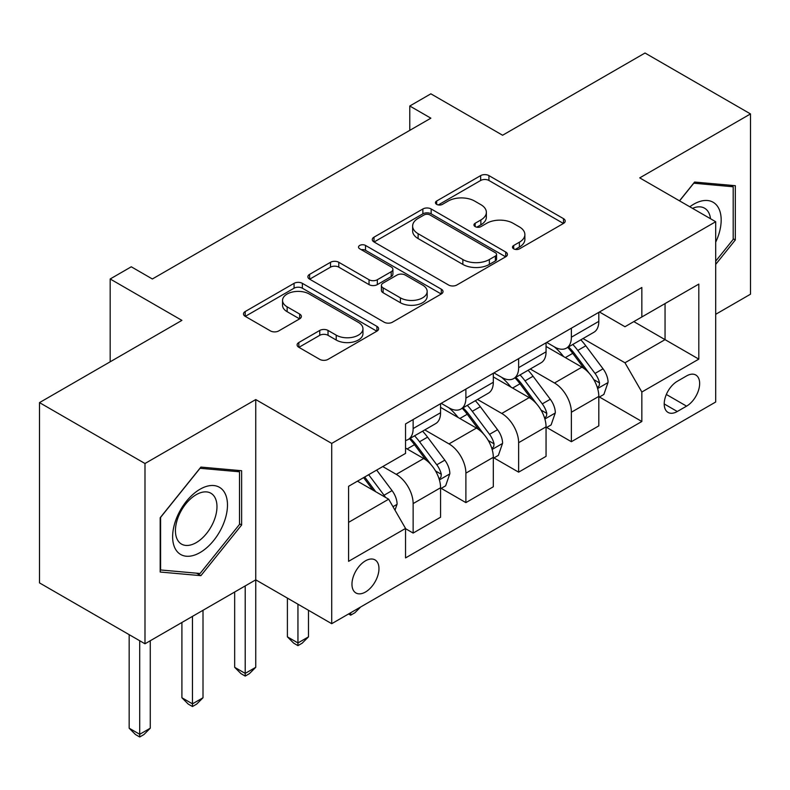 <?xml version="1.0" encoding="UTF-8"?>
<svg xmlns="http://www.w3.org/2000/svg" width="790" height="790" viewBox="0 0 790 790"><rect width="100%" height="100%" fill="white"/><g stroke="black" fill="none" stroke-linecap="round" stroke-linejoin="round"><path stroke-width="1.19" d="M513.688 248.84A4.098 2.37 0 0 0 519.484 248.84L563.497 223.432A5.856 3.377 0 0 0 565.206 221.042A5.856 3.377 0 0 0 563.497 218.652L488.941 175.607A5.856 3.377 0 0 0 480.656 175.607L436.653 201.016A4.098 2.37 0 0 0 435.448 202.684A4.098 2.37 0 0 0 436.653 204.363A4.098 2.37 0 0 0 442.449 204.363L448.147 201.075A18.743 10.823 0 0 1 474.652 201.075L480.863 204.659A18.743 10.823 0 0 1 486.354 212.312A18.743 10.823 0 0 1 480.863 219.966L475.165 223.254A4.098 2.37 0 0 0 473.97 224.923A4.098 2.37 0 0 0 475.165 226.602A4.098 2.37 0 0 0 480.972 226.602L486.66 223.313A18.743 10.823 0 0 1 513.174 223.313L519.386 226.898A18.743 10.823 0 0 1 524.876 234.551A18.743 10.823 0 0 1 519.386 242.204L513.688 245.493A4.098 2.37 0 0 0 512.493 247.161A4.098 2.37 0 0 0 513.688 248.84L513.688 245.493M365.464 592.026A19.098 11.021 120 0 0 377.936 575.199A19.098 11.021 120 0 0 375.013 559.893A19.098 11.021 120 0 0 365.464 560.841A19.098 11.021 120 0 0 352.992 577.668A19.098 11.021 120 0 0 355.915 592.964A19.098 11.021 120 0 0 365.464 592.026M298.837 342.514A5.856 3.377 0 0 0 297.119 344.904A5.856 3.377 0 0 0 298.837 347.294L319.752 359.371A5.856 3.377 0 0 0 328.028 359.371L376.909 331.158A5.856 3.377 0 0 0 378.617 328.768A5.856 3.377 0 0 0 376.909 326.369L302.353 283.334A5.856 3.377 0 0 0 294.068 283.334L245.196 311.546A5.856 3.377 0 0 0 243.478 313.936A5.856 3.377 0 0 0 245.196 316.326L270.466 330.921A5.856 3.377 0 0 0 278.742 330.921L299.657 318.844A5.856 3.377 0 0 0 301.375 316.454A5.856 3.377 0 0 0 299.657 314.055L287.135 306.826A15.672 9.046 0 0 1 282.543 300.427A15.672 9.046 0 0 1 292.211 292.073A15.672 9.046 0 0 1 309.295 294.028L358.374 322.369A15.672 9.046 0 0 1 362.956 328.768A15.672 9.046 0 0 1 353.288 337.123A15.672 9.046 0 0 1 336.214 335.157L328.028 330.437A5.856 3.377 0 0 0 319.752 330.437L298.837 342.514L298.837 347.294M715.691 314.301L750.5 294.206L750.5 113.928L645.015 53.019L502.598 135.238L430.866 93.822L409.773 106.008L430.866 118.184L152.371 278.979L131.278 266.793L110.175 278.979L110.175 361.8M144.985 463.513L144.985 643.791L255.753 579.84L255.753 399.562L144.985 463.513L39.5 402.614L181.907 320.385L110.175 278.979M255.753 399.562L331.711 443.417L715.691 221.723L715.691 402.001L331.711 623.695L331.711 443.417M750.5 113.928L639.732 177.878L715.691 221.723M448.562 285.002A5.856 3.377 0 0 0 456.847 285.002L505.719 256.79A5.856 3.377 0 0 0 507.427 254.4A5.856 3.377 0 0 0 505.719 252.01L431.162 208.965A5.856 3.377 0 0 0 422.877 208.965L374.006 237.178A5.856 3.377 0 0 0 372.288 239.567A5.856 3.377 0 0 0 374.006 241.957L448.562 285.002M361.356 249.719A4.098 2.37 0 0 1 365.513 250.302L365.513 245.433L441.314 289.189A5.856 3.377 0 0 1 443.022 291.579A5.856 3.377 0 0 1 441.314 293.969L392.442 322.192A5.856 3.377 0 0 1 384.157 322.192L309.601 279.147L309.601 274.367A5.856 3.377 0 0 0 307.883 276.757A5.856 3.377 0 0 0 309.601 279.147M309.601 274.367L330.516 262.29A5.856 3.377 0 0 1 338.801 262.29L369.039 279.739A5.856 3.377 0 0 0 377.324 279.739L391.198 271.73A5.856 3.377 0 0 0 392.906 269.341A5.856 3.377 0 0 0 391.198 266.951L359.717 248.781A4.098 2.37 0 0 1 358.512 247.102A4.098 2.37 0 0 1 361.05 244.92A4.098 2.37 0 0 1 365.513 245.433M144.985 643.791L39.5 582.892L39.5 402.614M686.569 375.931L677.287 381.293A18.496 10.685 120 0 0 665.21 397.597A18.496 10.685 120 0 0 668.044 412.42A18.496 10.685 120 0 0 677.287 411.501L686.569 406.149A18.496 10.685 120 0 0 698.656 389.845A18.496 10.685 120 0 0 695.822 375.023A18.496 10.685 120 0 0 686.569 375.931M599.442 311.981L624.969 326.724L641.845 316.978L641.845 287.501L405.547 423.924L405.547 453.401L348.588 486.294L348.588 561.325L405.547 528.441L405.547 557.918L641.845 421.495L641.845 392.018L624.969 362.778L583.01 338.555M641.845 316.978L698.814 284.094L698.814 359.124L641.845 392.018M245.206 585.933L245.206 673.396L255.753 667.303L255.753 579.84L331.711 623.695M409.773 106.008L409.773 130.37M633.827 321.609L665.052 339.641L665.052 303.577L698.814 284.094M624.969 362.778L665.052 339.641L698.814 359.124M348.588 522.348L388.67 499.201L357.445 481.179M405.547 528.678L413.14 533.072L413.14 503.586A23.868 13.786 -120 0 0 396.264 474.356L382.765 466.564M413.14 533.072L440.573 517.233L440.573 487.756A23.868 13.786 -120 0 0 423.697 458.516L405.547 448.049M441.205 488.368L465.893 502.618L465.893 473.141A23.868 13.786 -120 0 0 449.006 443.901L424.773 429.908M465.893 502.618L493.316 486.778L493.316 457.301A23.868 13.786 -120 0 0 476.439 428.071L440.573 407.363M493.947 457.914L518.635 472.163L518.635 442.686A23.868 13.786 -120 0 0 501.759 413.456L477.525 399.464M518.635 472.163L546.058 456.334L546.058 426.847A23.868 13.786 -120 0 0 529.182 397.617L493.316 376.909M546.69 427.459L571.377 441.709L571.377 412.232A23.868 13.786 -120 0 0 554.501 383.002L530.268 369.009M571.377 441.709L598.81 425.879L598.81 396.402A23.868 13.786 -120 0 0 581.924 367.162L546.058 346.454M546.69 342.435L554.501 346.948A23.868 13.786 -120 0 0 566.44 348.123A23.868 13.786 -120 0 0 571.377 337.202L571.377 328.186M493.947 372.89L501.759 377.393A23.868 13.786 -120 0 0 513.688 378.578A23.868 13.786 -120 0 0 518.635 367.656L518.635 358.64M441.205 403.344L449.006 407.847A23.868 13.786 -120 0 0 460.945 409.032A23.868 13.786 -120 0 0 465.893 398.101L465.893 389.085M599.442 397.005L641.845 421.495M566.44 348.123L593.863 332.294A23.868 13.786 -120 0 0 598.81 321.362L598.81 312.346M513.688 378.578L541.12 362.748A23.868 13.786 -120 0 0 546.058 351.817L546.058 342.801M460.945 409.032L488.368 393.193A23.868 13.786 -120 0 0 493.316 382.271L493.316 373.255M405.547 440.445A23.868 13.786 -120 0 0 408.203 439.487L435.626 423.647A23.868 13.786 -120 0 0 440.573 412.716L440.573 403.71M408.203 439.487A23.868 13.786 -120 0 0 413.14 428.555L413.14 419.539M388.67 499.201L405.547 528.441M715.691 264.393L735.312 239.982L735.312 185.69L694.588 182.056L679.499 200.828M160.182 572.029L200.897 575.663L241.622 525.014L241.622 470.722L200.897 467.078L160.182 517.736L160.182 572.029M733.199 238.758L735.312 239.982M239.508 523.79L241.622 525.014M196.601 573.185L200.897 575.663M515.327 249.413L519.386 247.072A18.743 10.823 0 0 0 524.876 239.419L524.876 234.551M486.354 212.312L486.354 217.181A18.743 10.823 0 0 1 480.863 224.834L476.805 227.174M563.418 223.471L488.941 180.476A5.856 3.377 0 0 0 480.656 180.476L438.292 204.936M505.639 256.829L431.162 213.833A5.856 3.377 0 0 0 422.877 213.833L374.085 242.007M495.36 256.069A4.098 2.37 0 0 0 496.564 254.4A4.098 2.37 0 0 0 495.36 252.721L429.918 214.939A4.098 2.37 0 0 0 424.121 214.939L418.117 218.405A18.743 10.823 0 0 0 412.627 226.059A18.743 10.823 0 0 0 418.117 233.712L462.851 259.535A18.743 10.823 0 0 0 489.356 259.535L495.36 256.069L495.36 260.947A4.098 2.37 0 0 0 496.564 259.268L496.564 254.4M412.627 226.059L412.627 230.937A18.743 10.823 0 0 0 418.117 238.58L418.117 233.712M495.36 260.947L489.356 264.413A18.743 10.823 0 0 1 462.851 264.413L418.117 238.58M309.68 279.186L330.516 267.158L330.516 262.29M392.906 269.341L392.906 274.219A5.856 3.377 0 0 1 391.198 276.609L377.324 284.617A5.856 3.377 0 0 1 369.039 284.617L338.801 267.158A5.856 3.377 0 0 0 330.516 267.158M365.513 250.302L441.235 294.018M400.412 297.86A15.672 9.046 0 0 0 417.485 299.815A15.672 9.046 0 0 0 427.163 291.461A15.672 9.046 0 0 0 422.571 285.062L405.28 275.078A5.856 3.377 0 0 0 396.995 275.078L383.12 283.087A5.856 3.377 0 0 0 381.402 285.486A5.856 3.377 0 0 0 383.12 287.876L400.412 297.86L400.412 302.728A15.672 9.046 0 0 0 417.485 304.693A15.672 9.046 0 0 0 427.163 296.329L427.163 291.461M381.402 285.486L381.402 290.355A5.856 3.377 0 0 0 383.12 292.744L383.12 287.876M400.412 302.728L383.12 292.744M362.956 328.768L362.956 333.637A15.672 9.046 0 0 1 353.288 341.991A15.672 9.046 0 0 1 336.214 340.036L328.028 335.316A5.856 3.377 0 0 0 319.752 335.316L298.906 347.343M282.543 300.427L282.543 305.305A15.672 9.046 0 0 0 287.135 311.695L287.135 306.826M299.588 318.884L287.135 311.695M376.83 331.198L302.353 288.202A5.856 3.377 0 0 0 294.068 288.202L245.275 316.375M598.81 397.37L603.866 394.447L608.083 382.271A15.81 9.134 -120 0 0 603.037 368.802L585.795 345.783A45.652 26.356 -120 0 0 580.818 339.819M563.675 356.626A45.652 26.356 -120 0 0 554.323 346.84M597.368 387.693L599.205 385.698L599.551 382.943A15.81 9.134 -120 0 0 595.028 373.433L577.786 350.414A45.652 26.356 -120 0 0 572.799 344.45M568.553 346.899A37.89 21.873 60 0 1 574.774 353.979L589.36 373.453M567.733 347.373A45.652 26.356 60 0 1 572.72 353.337L584.185 368.644M360.675 606.967L354.917 612.734L350.691 615.173L348.578 613.949M350.691 612.734L350.691 615.173M546.058 427.825L551.124 424.901L555.34 412.716A15.81 9.134 -120 0 0 550.294 399.256L533.053 376.238A45.652 26.356 -120 0 0 528.076 370.273M510.923 387.08A45.652 26.356 -120 0 0 501.581 377.294M544.616 418.137L546.463 416.152L546.808 413.397A15.81 9.134 -120 0 0 542.276 403.888L525.034 380.869A45.652 26.356 -120 0 0 520.057 374.904M515.811 377.353A37.89 21.873 60 0 1 522.032 384.424L536.617 403.907M514.991 377.827A45.652 26.356 60 0 1 519.978 383.792L531.433 399.088M297.949 604.202L297.949 642.942L308.495 636.849L308.495 610.295M308.495 636.849L302.165 643.188L297.949 645.627L293.732 643.188L287.402 636.849L287.402 598.109M287.402 636.849L297.949 642.942L297.949 645.627M493.316 458.279L498.381 455.356L502.598 443.17A15.81 9.134 -120 0 0 497.552 429.711L480.31 406.692A45.652 26.356 -120 0 0 475.333 400.728M458.18 417.525A45.652 26.356 -120 0 0 448.839 407.749M491.874 448.592L493.711 446.607L494.056 443.842A15.81 9.134 -120 0 0 489.533 434.332L472.292 411.323A45.652 26.356 -120 0 0 467.315 405.359M463.068 407.808A37.89 21.873 60 0 1 469.28 414.878L483.875 434.352M462.249 408.282A45.652 26.356 60 0 1 467.226 414.246L478.691 429.543M255.753 667.303L249.423 673.643L245.206 676.072L240.989 673.643L234.66 667.303L234.66 592.026M234.66 667.303L245.206 673.396L245.206 676.072M440.573 488.734L445.639 485.81L449.856 473.625A15.81 9.134 -120 0 0 444.81 460.155L427.568 437.147A45.652 26.356 -120 0 0 422.581 431.182M439.131 479.046L440.968 477.061L441.314 474.296A15.81 9.134 -120 0 0 436.791 464.787L419.549 441.768A45.652 26.356 -120 0 0 414.562 435.803M410.316 438.262A37.89 21.873 60 0 1 416.537 445.333L431.133 464.806M409.506 438.726A45.652 26.356 60 0 1 414.483 444.691L425.948 459.997M192.464 616.388L192.464 703.851L203.01 697.758L203.01 610.295M203.01 697.758L196.68 704.087L192.464 706.527L188.237 704.087L181.907 697.758L181.907 622.471M181.907 697.758L192.464 703.851L192.464 706.527M395 510.172L397.103 504.079A15.81 9.134 -120 0 0 392.057 490.61L376.672 470.07M385.481 497.364A15.81 9.134 -120 0 0 384.049 495.241L368.663 474.701M364.694 476.992L375.754 491.745M363.598 477.624L372.969 490.146M139.712 640.749L139.712 734.295L150.268 728.212L150.268 640.749M150.268 728.212L143.938 734.542L139.712 736.981L135.495 734.542L129.165 728.212L129.165 634.656M129.165 728.212L139.712 734.295L139.712 736.981M715.691 242.194A38.789 22.396 120 0 0 717.498 206.309A38.789 22.396 120 0 0 689.808 206.783M710.506 218.731A29.368 16.955 120 0 0 707.88 211.266A29.368 16.955 120 0 0 704.581 208.205A29.368 16.955 120 0 0 692.504 208.343M693.66 183.201L733.199 186.776L733.199 239.38L715.691 261.164M730.582 185.265L733.199 186.776M679.578 200.877L693.748 183.25M200.058 489.217A38.789 22.396 120 0 0 172.625 536.716A38.789 22.396 120 0 0 200.058 552.556A38.789 22.396 120 0 0 227.481 505.047A38.789 22.396 120 0 0 200.058 489.217M196.206 494.688A29.368 16.955 120 0 0 177.019 520.571A29.368 16.955 120 0 0 181.522 544.103A29.368 16.955 120 0 0 196.206 542.641A29.368 16.955 120 0 0 215.394 516.769A29.368 16.955 120 0 0 210.891 493.237A29.368 16.955 120 0 0 196.206 494.688M239.508 524.412L200.058 573.491L160.607 569.965L160.607 517.361L200.058 468.282L239.508 471.808L239.508 524.412M236.891 470.297L239.508 471.808M396.264 474.356L423.697 458.516M449.006 443.901L476.439 428.071M501.759 413.456L529.182 397.617M554.501 383.002L581.924 367.162M571.377 337.202L598.81 321.362M571.377 412.232L598.81 396.402M518.635 442.686L546.058 426.847M518.635 367.656L546.058 351.817M465.893 473.141L493.316 457.301M465.893 398.101L493.316 382.271M413.14 503.586L440.573 487.756M413.14 428.555L440.573 412.716M666.335 394.467L686.569 406.149M664.212 403.947L677.287 411.501M519.386 247.072L519.386 242.204M475.165 226.602L475.165 223.254M480.863 224.834L480.863 219.966M436.653 204.363L436.653 201.016M480.656 180.476L480.656 175.607M488.941 180.476L488.941 175.607M563.497 223.432L563.497 218.652M374.006 241.957L374.006 237.178M422.877 213.833L422.877 208.965M431.162 213.833L431.162 208.965M505.719 256.79L505.719 252.01M462.851 264.413L462.851 259.535M489.356 264.413L489.356 259.535M338.801 267.158L338.801 262.29M369.039 284.617L369.039 279.739M377.324 284.617L377.324 279.739M391.198 276.609L391.198 271.73M441.314 293.969L441.314 289.189M319.752 335.316L319.752 330.437M328.028 335.316L328.028 330.437M336.214 340.036L336.214 335.157M299.657 318.844L299.657 314.055M245.196 316.326L245.196 311.546M294.068 288.202L294.068 283.334M302.353 288.202L302.353 283.334M376.909 331.158L376.909 326.369M597.625 388.552L607.984 382.577M577.786 350.414L585.795 345.783M565.354 357.594L572.72 353.337M595.028 373.433L603.037 368.802M593.774 379.605L599.551 382.943M544.883 419.006L555.242 413.022M525.034 380.869L533.053 376.238M512.601 388.048L519.978 383.792M542.276 403.888L550.294 399.256M541.022 410.059L546.808 413.397M492.131 449.461L502.489 443.476M472.292 411.323L480.31 406.692M459.859 418.503L467.226 414.246M489.533 434.332L497.552 429.711M488.279 440.514L494.056 443.842M439.388 479.915L449.747 473.931M419.549 441.768L427.568 437.147M407.117 448.947L414.483 444.691M436.791 464.787L444.81 460.155M435.537 470.959L441.314 474.296M392.995 506.696L397.005 504.385M384.049 495.241L392.057 490.61"/></g></svg>
